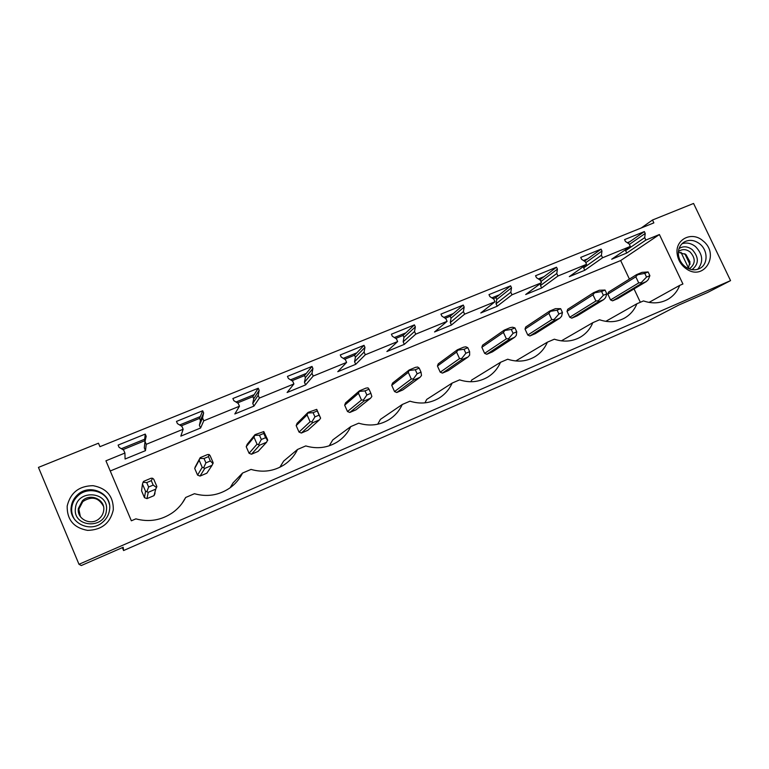 <?xml version="1.0" encoding="UTF-8"?>
<svg xmlns="http://www.w3.org/2000/svg" width="769" height="769" viewBox="0 0 769 769"><rect width="100%" height="100%" fill="white"/><g stroke="black" fill="none" stroke-linecap="round" stroke-linejoin="round"><path stroke-width="1.15" d="M730.55 280.627L693.571 203.458L652.496 220.011L653.861 222.875L99.941 446.683L98.47 443.213L38.45 467.398L78.986 564.292L730.55 280.627L707.557 292.489L678.729 305.062L643.816 323.211L123.578 550.546L122.358 547.634M78.986 564.292L81.283 565.542L123.194 547.268L123.578 550.546M659.408 234.535L682.92 284.001L679.719 285.376C677.306 291.489 673.346 296.142 667.857 299.343C660.388 303.419 652.266 303.938 643.49 300.919L636.905 303.755C634.406 309.926 630.359 314.665 624.774 317.953C617.026 322.221 608.635 322.826 599.589 319.769L592.803 322.682C590.207 328.921 586.074 333.736 580.403 337.11C572.376 341.59 563.696 342.282 554.353 339.196L547.355 342.195C544.673 348.482 540.453 353.365 534.695 356.845C526.371 361.555 517.374 362.343 507.713 359.219L500.504 362.314C497.726 368.649 493.429 373.599 487.604 377.166C478.952 382.135 469.619 383.039 459.612 379.867L452.162 383.068C449.307 389.422 444.943 394.439 439.061 398.102C430.063 403.369 420.364 404.398 409.964 401.187L402.283 404.484C399.351 410.848 394.93 415.914 389.018 419.672C379.636 425.276 369.533 426.449 358.71 423.19L350.77 426.593C347.771 432.947 343.32 438.051 337.408 441.896C327.613 447.894 317.068 449.24 305.764 445.924L297.565 449.442C294.508 455.738 290.048 460.862 284.184 464.793C273.937 471.253 262.883 472.791 251.03 469.417L242.562 473.05C239.486 479.26 235.054 484.364 229.287 488.363C218.54 495.38 206.919 497.168 194.442 493.708L185.675 497.476C182.609 503.512 178.283 508.559 172.689 512.606C161.375 520.305 149.109 522.391 135.882 518.854L131.355 520.796L105.93 460.814L124.924 453.047L123.674 450.115L119.06 447.318L118.118 445.088L145.245 434.081L146.187 436.292L145.005 441.416L146.245 444.328L183.157 429.237L181.917 426.362L177.418 423.604L176.476 421.412L202.699 410.771L203.641 412.943L202.535 417.952L203.766 420.806L239.457 406.224L238.227 403.398L233.824 400.668L232.892 398.525L258.249 388.23L259.182 390.364L258.163 395.266L259.393 398.073L293.912 383.952L292.691 381.184L288.394 378.492L287.462 376.387L312.003 366.428L312.925 368.514L311.983 373.311L313.204 376.07L346.617 362.41L345.406 359.69L341.196 357.027L340.273 354.951L364.035 345.319L364.958 347.367L364.083 352.067L365.294 354.778L397.65 341.542L396.439 338.869L392.334 336.245L391.411 334.207L414.424 324.874L415.347 326.892L414.529 331.487L415.741 334.15L447.087 321.336L445.895 318.702L441.867 316.107L440.954 314.108L463.265 305.053L464.168 307.042L463.419 311.551L464.62 314.165L495.005 301.746L493.823 299.16L489.882 296.594L488.978 294.623L510.606 285.847L511.51 287.798L510.818 292.22L512.01 294.796L541.482 282.742L540.299 280.204L536.445 277.667L535.541 275.735L556.525 267.218L557.419 269.14L556.785 273.476L557.967 276.004L586.564 264.315L585.392 261.806L581.614 259.307L580.72 257.404L601.089 249.137L601.973 251.03L601.396 255.279L602.569 257.769L630.33 246.416L629.167 243.956L625.457 241.476L624.572 239.611L644.345 231.584L645.229 233.449L644.701 237.621L645.864 240.072L659.408 234.535L620.67 260.547L110.236 470.993M113.312 509.799C113.466 496.303 106.728 488.267 93.107 485.681C79.063 485.883 70.431 492.669 67.182 506.05C66.951 519.738 73.757 527.851 87.589 530.379C101.71 529.985 110.284 523.122 113.312 509.799M684.67 267.602L686.102 268.679C704.019 281.896 720.409 254.174 702.914 240.803C691.792 230.777 674.721 239.505 677.21 254.203C678.008 259.557 680.488 264.017 684.67 267.602M652.496 220.011L641.269 227.96M627.302 242.716L629.898 241.658L627.85 243.081M583.498 260.547L587.66 258.855L584.45 261.181M538.358 278.926L544.183 276.552L540.271 279.522L541.059 281.829M491.843 297.863L499.427 294.777L495.88 297.613L496.745 299.487L496.072 303.755L497.207 306.225L480.788 312.964L495.005 301.746M443.867 317.395L453.326 313.55L450.173 316.242L451.038 318.155L450.307 322.499L451.451 325.008L434.543 331.958L447.087 321.336M394.372 337.553L405.811 332.89L403.071 335.438L403.956 337.38L403.167 341.811L404.321 344.368L386.894 351.52L397.65 341.542M343.291 358.354L356.826 352.836L354.538 355.22L355.422 357.201L354.567 361.718L355.73 364.314L337.764 371.696L346.617 362.41M290.528 379.828L306.293 373.417L304.486 375.628L305.38 377.627L304.457 382.241L305.629 384.885L287.097 392.498L293.912 383.952M236.016 402.024L254.154 394.641L252.857 396.669L253.751 398.717L252.761 403.417L253.943 406.109L234.814 413.962L239.457 406.224M179.658 424.978L200.315 416.567L199.555 418.394L200.459 420.47L199.402 425.276L200.584 428.016L180.83 436.129L183.157 429.237M121.358 448.712L144.697 439.205L144.957 441.839M181.157 425.891L199.555 418.394M237.486 402.937L252.857 396.669M291.97 380.732L304.486 375.628M344.695 359.238L354.538 355.22M395.747 338.427L403.071 335.438M445.213 318.26L450.173 316.242M493.16 298.718L495.88 297.613M539.646 279.772L540.271 279.522M122.896 449.644L144.524 440.829M154.809 494.025L154.002 495.64L146.975 498.62L144.457 497.658L141.563 490.853L142.457 484.018L145.552 491.276L148.244 492.314L155.742 489.142L156.857 486.498L153.771 479.27L152.57 478.241L151.089 478.231L143.582 481.375L142.457 484.018M154.809 492.612L155.05 493.16M230.181 487.738L233.036 482.913L242.562 473.05M279.868 467.254L283.665 461.083L297.565 449.442M329.247 445.809L332.775 439.916L350.77 426.593M377.685 424.238L380.434 419.374L402.283 404.484M424.921 402.86L426.718 399.419L452.162 383.068M470.868 381.751L471.676 380.04L500.504 362.314M640.337 302.275L634.041 288.913M629.407 279.089L620.67 260.547M646.335 281.56L617.824 298.603L612.576 300.833L610.557 299.929L607.846 294.152L608.49 292.124L636.492 274.677L637.52 274.783L635.828 276.811L638.712 282.925L641.221 282.627L640.846 283.886L646.335 281.56L648.267 279.647L649.882 275.677L648.123 271.957L644.778 273.36L646.537 277.08L641.221 282.627M468.071 356.989L448.298 370.62L442.435 373.109L440.233 372.186L437.446 366.034L438.234 363.843L457.411 349.78L457.882 350.145L456.584 352.096L459.554 358.614L461.698 358.517L461.881 359.604L468.071 356.989L469.628 355.163L469.619 351.673L467.812 347.694L464.034 349.28L465.851 353.259L461.698 358.517M514.644 337.283L492.477 351.856L486.777 354.278L484.624 353.356L481.855 347.3L482.605 345.156L504.204 330.151L504.829 330.459L503.426 332.419L506.367 338.841L508.607 338.687L508.645 339.821L514.644 337.283L516.307 335.428L516.739 331.804L514.942 327.902L511.289 329.44L513.086 333.342L508.607 338.687M370.514 398.265L355.999 409.829L349.789 412.472L347.492 411.53L344.666 405.176L345.531 402.898L359.392 390.873L358.479 393.295L361.497 400.043L363.41 400.063L363.929 401.053L370.514 398.265L371.85 396.496L370.869 393.305L369.033 389.191L365.015 390.883L366.851 394.997L363.41 400.063M204.035 458.507L205.909 462.851L210.341 460.987L208.466 456.642L204.035 458.507L199.786 458.43L199.152 460.208L202.218 467.331L204.842 468.359L212.1 465.293L206.851 473.185L200.046 476.078L197.575 475.117L194.701 468.436L195.71 466.014M319.395 419.893L307.783 430.313L301.371 433.034L299.026 432.082L296.18 425.632L297.094 423.306L308.033 412.415L307.071 414.885L310.109 421.758L311.897 421.845L312.608 422.767L319.395 419.893L320.615 418.153L316.732 409.368L308.033 412.415M559.842 318.155L535.426 333.611L529.889 335.966L527.784 335.044L525.035 329.084L525.746 326.979L549.604 311.118L550.373 311.349L548.864 313.339L551.796 319.644L554.132 319.443L554.016 320.625L559.842 318.155L561.601 316.28L562.456 312.531L560.668 308.686L557.121 310.186L558.9 314.031L554.132 319.443M420.047 377.31L402.821 389.941L396.785 392.507L394.535 391.565L391.738 385.317L392.555 383.087L409.166 370.004L408.301 372.369L411.29 379.011L413.318 378.973L413.664 380.011L420.047 377.31L421.499 375.512L421.018 372.158L419.201 368.12L415.308 369.754L417.125 373.801L413.318 378.973M257.038 444.174L249.079 453.277L246.215 446.702L247.176 444.328L255 434.658L253.991 437.177L257.038 444.174L259.605 445.193L266.622 442.223L267.622 439.705L263.786 431.572L255 434.658M266.622 442.223L258.086 451.422L251.482 454.229L249.079 453.277M603.723 299.593L577.192 315.867L571.8 318.155L569.742 317.251L567.013 311.378L567.685 309.311L593.687 292.633L594.591 292.797L592.986 294.806L595.888 301.015L598.311 300.766L598.061 301.986L603.723 299.593L605.568 297.699L606.808 293.835L605.04 290.048L601.598 291.499L603.367 295.286L598.311 300.766M182.147 503.243L185.675 497.476M146.245 444.328L145.485 450.644L125.078 459.016L124.924 453.047M645.864 240.072L626.745 253.039L611.682 259.22L630.33 246.416M602.569 257.769L584.796 270.265L569.31 276.629L586.564 264.315M557.967 276.004L541.636 287.981L525.688 294.527L541.482 282.742M512.01 294.796L497.207 306.225M464.62 314.165L451.451 325.008M415.741 334.15L404.321 344.368M365.294 354.778L355.73 364.314M313.204 376.07L305.629 384.885M259.393 398.073L253.943 406.109M203.766 420.806L200.584 428.016M145.245 434.081L144.697 439.205M145.005 441.416L144.293 447.856L145.485 450.644M202.699 410.771L200.315 416.567M202.535 417.952L199.402 425.276M203.641 412.943L200.459 420.47M258.249 388.23L254.154 394.641M258.163 395.266L252.761 403.417M259.182 390.364L253.751 398.717M312.003 366.428L306.293 373.417M311.983 373.311L304.457 382.241M312.925 368.514L305.38 377.627M364.035 345.319L356.826 352.836M364.083 352.067L354.567 361.718M364.958 347.367L355.422 357.201M414.424 324.874L405.811 332.89M414.529 331.487L403.167 341.811M415.347 326.892L403.956 337.38M463.265 305.053L453.326 313.55M463.419 311.551L450.307 322.499M464.168 307.042L451.038 318.155M515.768 360.969L547.355 342.195M510.606 285.847L499.427 294.777M510.818 292.22L496.072 303.755M511.51 287.798L496.745 299.487M561.37 340.859L592.803 322.682M556.525 267.218L544.183 276.552M556.785 273.476L540.501 285.549L541.636 287.981M557.419 269.14L541.126 281.367M540.857 283.213L540.501 285.549M605.78 321.346L636.905 303.755M601.089 249.137L587.66 258.855M601.396 255.279L583.671 267.872L584.796 270.265M601.973 251.03L585.786 262.652M583.902 266.209L583.671 267.872M649.007 302.409L679.719 285.376M644.345 231.584L629.898 241.658M644.701 237.621L625.63 250.684L626.745 253.039M645.229 233.449L629.378 244.417M625.774 249.55L625.63 250.684M74.901 519.882C72.305 516.143 71.257 511.991 71.786 507.425C72.392 503.041 74.333 499.264 77.602 496.101C87.57 485.931 106.689 490.882 109.361 504.195M71.257 506.646C71.873 502.224 73.834 498.408 77.131 495.217C89.204 482.721 112.361 493.198 109.563 509.76C108.89 514.749 106.564 518.921 102.575 522.295C90.184 533.446 68.441 522.66 71.257 506.646M685.708 254.356L690.043 263.459M699.848 243.965C694.513 239.928 689.264 239.303 684.074 242.1C679.796 245.003 677.931 249.348 678.469 255.125C679.133 259.566 681.199 263.267 684.67 266.247L685.861 267.141C690.802 270.284 695.561 270.659 700.155 268.246C708.172 263.978 707.961 250.281 699.848 243.965M697.704 269.313C703.654 261.95 702.924 254.385 695.512 246.599C691.187 243.215 686.698 242.254 682.036 243.706M148.609 487.017L153.185 485.085L151.301 480.654L146.716 482.586L148.609 487.017L146.908 491.593M146.716 482.586L142.938 482.278M151.301 480.654L152.57 478.241M153.185 485.085L156.53 487.527M145.552 491.276L144.457 497.658M155.742 489.142L154.002 495.64M148.244 492.314L146.975 498.62M205.909 462.851L203.727 467.571M195.086 467.177L200.219 457.632L207.476 454.585L209.101 454.517L210.091 455.613L213.157 462.717L212.1 465.293M208.466 456.642L209.101 454.517M210.341 460.987L213.032 463.63M202.218 467.331L197.575 475.117M199.152 460.208L194.701 468.436M204.842 468.359L200.046 476.078M261.325 439.483L265.613 437.676L263.748 433.418L259.461 435.216L261.325 439.483L258.692 444.328M259.461 435.216L254.779 435.36M263.748 433.418L263.786 431.572M265.613 437.676L267.699 440.522M253.991 437.177L246.215 446.702M259.605 445.193L251.482 454.229M314.944 416.885L319.097 415.135L317.241 410.944L313.098 412.693L314.944 416.885L311.897 421.845M313.098 412.693L308.004 413.03M317.241 410.944L316.732 409.368M319.097 415.135L320.615 418.153M310.109 421.758L299.026 432.082M307.071 414.885L296.18 425.632M312.608 422.767L301.371 433.034M365.015 390.883L359.546 391.402M359.392 390.873L365.986 388.114L367.995 387.864L369.033 389.191M366.851 394.997L370.869 393.305M361.497 400.043L347.492 411.53M358.479 393.295L344.666 405.176M363.929 401.053L349.789 412.472M415.308 369.754L409.483 370.456M409.166 370.004L415.548 367.332L417.673 367.024L419.201 368.12M417.125 373.801L421.018 372.158M411.29 379.011L394.535 391.565M408.301 372.369L391.738 385.317M413.664 380.011L396.785 392.507M464.034 349.28L457.882 350.145M457.411 349.78L463.601 347.184L465.831 346.819L467.812 347.694M465.851 353.259L469.619 351.673M459.554 358.614L440.233 372.186M456.584 352.096L437.446 366.034M461.881 359.604L442.435 373.109M511.289 329.44L504.829 330.459M504.204 330.151L510.212 327.632L512.529 327.219L514.942 327.902M513.086 333.342L516.739 331.804M506.367 338.841L484.624 353.356M503.426 332.419L481.855 347.3M508.645 339.821L486.777 354.278M557.121 310.186L550.373 311.349M549.604 311.118L555.439 308.667L560.668 308.686M558.9 314.031L562.456 312.531M551.796 319.644L527.784 335.044M548.864 313.339L525.035 329.084M554.016 320.625L529.889 335.966M601.598 291.499L594.591 292.797M593.687 292.633L599.349 290.259L605.04 290.048M603.367 295.286L606.808 293.835M595.888 301.015L569.742 317.251M592.986 294.806L567.013 311.378M598.061 301.986L571.8 318.155M644.778 273.36L637.52 274.783M636.492 274.677L642 272.37L648.123 271.957M646.537 277.08L649.882 275.677M638.712 282.925L610.557 299.929M635.828 276.811L607.846 294.152M640.846 283.886L612.576 300.833M106.391 510.539C109.477 491.478 77.227 488.709 75.468 508.04C72.305 527.351 104.901 529.831 106.391 510.539M103.69 510.51C105.545 499.629 90.396 492.669 82.379 500.782L78.38 508.463C76.525 519.104 91.05 526.188 99.201 518.681C101.758 516.47 103.248 513.75 103.69 510.51M80.38 516.624L78.842 509.213L82.792 501.599C91.646 495.88 98.519 497.399 103.411 506.146M692.004 269.659C698.992 264.084 699.098 257.432 692.311 249.704C687.765 246.301 683.353 245.907 679.075 248.522M678.402 251.723L679.671 250.752C683.103 248.916 686.582 249.329 690.101 251.992C695.503 258.019 695.58 263.382 690.312 268.073L688.813 268.746M688.313 268.535L689.966 261.844L685.91 254.52L678.364 252.261M684.794 253.703L689.956 264.536M680.959 252.251L688.553 268.198M534.138 357.162L534.695 356.845M579.624 337.553L580.403 337.11M623.851 318.462L624.774 317.953M666.867 299.881L667.857 299.343M77.131 495.217L77.602 496.101M678.469 255.125L677.21 254.203M685.861 267.141L686.102 268.679M82.379 500.782L82.792 501.599"/></g></svg>
